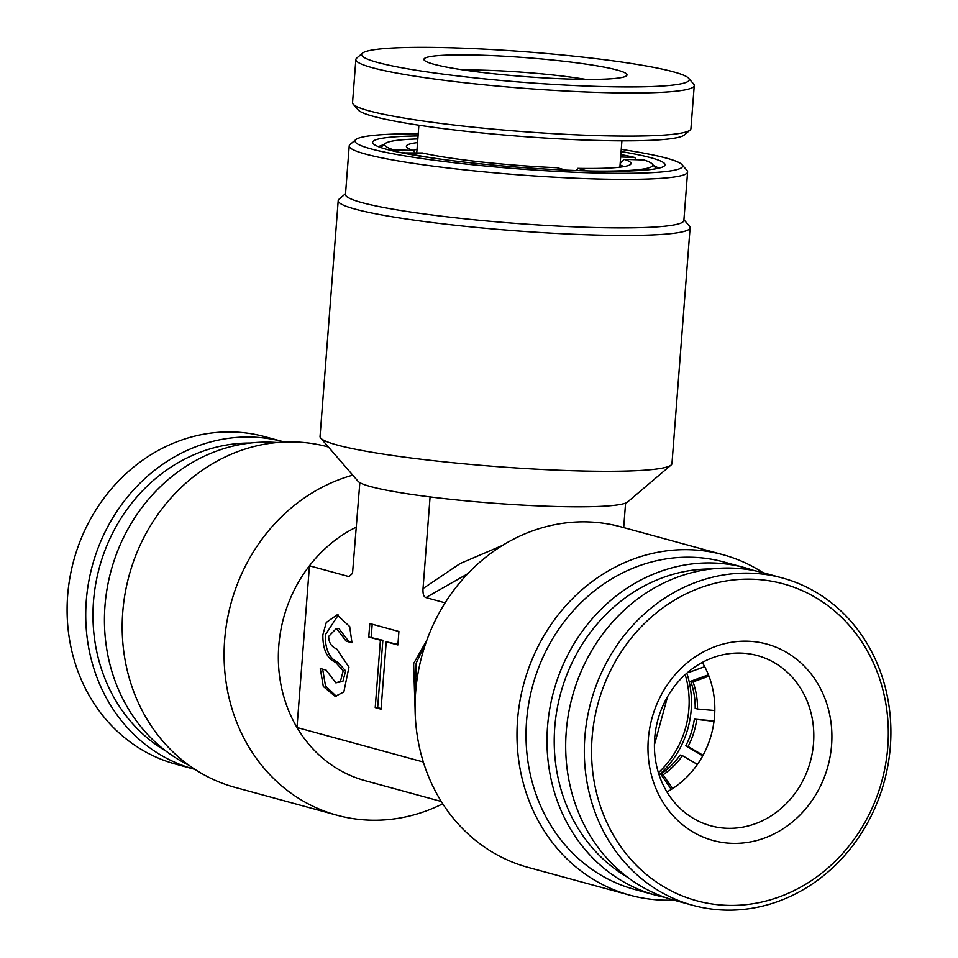 <?xml version="1.0" encoding="UTF-8"?>
<svg xmlns="http://www.w3.org/2000/svg" width="958" height="958" viewBox="0 0 958 958"><rect width="100%" height="100%" fill="white"/><g stroke="black" fill="none" stroke-linecap="round" stroke-linejoin="round"><path stroke-width="1.44" d="M711.519 568.956A164.261 147.137 105.3 0 0 560.669 693.341A164.261 147.137 105.3 0 0 627.382 877.121M665.02 897.371A169.686 151.999 -74.7 0 1 655.583 895.155A169.686 151.999 -74.7 0 1 549.748 708.896A169.686 151.999 -74.7 0 1 713.231 562.993A169.686 151.999 -74.7 0 1 744.965 567.747A169.686 151.999 -74.7 0 1 754.221 570.633M744.965 567.747L723.997 562.023A169.686 151.999 105.3 0 0 692.275 557.269A169.686 151.999 105.3 0 0 528.792 703.172A169.686 151.999 105.3 0 0 634.615 889.431L655.583 895.155M673.594 900.065A176.476 158.07 -74.7 0 1 662.924 900.125A176.476 158.07 -74.7 0 1 629.921 895.179A176.476 158.07 -74.7 0 1 519.859 701.484A176.476 158.07 -74.7 0 1 689.88 549.736A176.476 158.07 -74.7 0 1 722.883 554.682A176.476 158.07 -74.7 0 1 762.975 572.668M722.883 554.682L620.976 526.864A176.476 158.07 105.3 0 0 587.972 521.918A176.476 158.07 105.3 0 0 417.951 673.654A176.476 158.07 105.3 0 0 528.014 867.361L629.921 895.179M621.083 151.556A146.61 13.663 -175.6 0 1 664.265 166.021A146.61 13.663 -175.6 0 1 588.176 170.907A146.61 13.663 -175.6 0 1 373.177 143.628A146.61 13.663 -175.6 0 1 418.059 135.94M658.433 168.261A141.185 13.161 4.4 0 0 653.572 165.566M418.227 133.761A164.261 15.304 4.4 0 0 355.873 139.569A164.261 15.304 4.4 0 0 427.879 159.387A164.261 15.304 4.4 0 0 596.535 172.991A164.261 15.304 4.4 0 0 681.988 164.668A164.261 15.304 4.4 0 0 621.251 149.376M681.988 164.668L686.97 170.428A169.686 15.819 -175.6 0 1 687.593 171.961A169.686 15.819 -175.6 0 1 598.69 179.026A169.686 15.819 -175.6 0 1 349.215 145.927A169.686 15.819 -175.6 0 1 350.065 144.502L355.873 139.569M349.215 145.927L345.479 194.438A169.686 15.819 4.4 0 0 594.954 227.537A169.686 15.819 4.4 0 0 683.868 220.472L687.593 171.961M683.916 219.729L689.461 226.136A176.476 16.454 -175.6 0 1 690.107 227.729A176.476 16.454 -175.6 0 1 597.648 235.081A176.476 16.454 -175.6 0 1 338.198 200.653A176.476 16.454 -175.6 0 1 339.084 199.18L345.539 193.696M467.732 573.734L425.903 597.588C423.664 596.798 422.706 593.78 423.029 588.547L430.082 496.915A135.749 12.658 4.4 0 0 557.125 506.531A135.749 12.658 4.4 0 0 625.586 503.082L623.694 527.607M338.198 200.653L320.044 436.489A176.476 16.454 4.4 0 0 320.702 438.081A176.476 16.454 4.4 0 0 579.494 470.917A176.476 16.454 4.4 0 0 671.079 465.049A176.476 16.454 4.4 0 0 671.965 463.564L690.107 227.729M430.082 496.915A135.749 12.658 -175.6 0 1 358.041 481.275L320.702 438.081M276.97 442.524A169.686 151.999 105.3 0 0 247.631 443.362A169.686 151.999 105.3 0 0 107.488 586.464A169.686 151.999 105.3 0 0 188.87 765.202M328.402 446.991L328.079 446.907A176.476 158.07 105.3 0 0 271.09 443.195A176.476 158.07 105.3 0 0 123.235 606.833A176.476 158.07 105.3 0 0 235.117 787.404L337.024 815.222A176.476 158.07 -74.7 0 1 224.292 645.872A176.476 158.07 -74.7 0 1 352.76 475.156M359.837 482.64L352.52 573.363L349.035 576.608L309.446 565.795A135.749 121.594 -74.7 0 1 356.412 527.08M442.764 803.774A176.476 158.07 -74.7 0 1 394.013 818.934A176.476 158.07 -74.7 0 1 337.024 815.222M441.303 801.475L365.214 780.698A135.749 121.594 -74.7 0 1 296.992 727.505L309.446 565.795A135.749 121.594 105.3 0 0 296.992 727.505L423.328 762.005M415.089 709.375L413.616 663.595L426.897 640.064M426.274 641.812L416.167 663.14L415.197 700.106M338.294 615L325.301 634.891C325.133 649.368 329.384 658.553 338.042 662.445L345.634 670.887L342.892 681.389L335.839 682.862L340.449 681.318L343.192 670.816L335.599 662.373C326.941 658.481 322.69 649.285 322.858 634.819L326.283 622.449L337.072 614.88L349.694 626.568L351.969 642.758L346.149 641.177L348.592 641.249L338.845 628.484L336.402 628.412L346.149 641.177M335.839 682.862L326.091 670.097L320.271 668.504L323.301 686.467L335.168 696.394L343.838 691.963L348.963 667.127L336.641 648.901C331.42 646.818 328.774 642.65 328.678 636.399L336.402 628.412M423.029 588.547L460.139 563.543L502.543 545.389M445.123 602.833L425.903 597.588M386.23 641.8L397.881 644.974L398.911 631.502L369.8 623.55L368.758 637.022L380.41 640.207L375.225 707.591L381.044 709.183L386.23 641.8L397.917 644.399M322.666 669.163L325.516 686.036L336.39 696.346M348.592 641.249L352.017 642.183M368.758 637.022L382.853 640.279L377.668 707.663L381.092 708.597M372.195 624.209L371.213 637.106M380.41 640.207L382.853 640.279M375.225 707.591L377.668 707.663M671.079 465.049L627.562 502.004A135.749 12.658 -175.6 0 1 625.586 503.082M383.811 144.802A141.185 13.161 4.4 0 0 378.602 146.73M195.025 769.418A169.686 151.999 -74.7 0 1 194.33 769.226L175.697 764.137A169.686 151.999 -74.7 0 1 69.862 577.89A169.686 151.999 -74.7 0 1 233.345 431.986A169.686 151.999 -74.7 0 1 265.079 436.74L283.712 441.83A169.686 151.999 -74.7 0 1 284.406 442.021M194.33 769.226A169.686 151.999 -74.7 0 1 88.495 582.979A169.686 151.999 -74.7 0 1 251.99 437.076A169.686 151.999 -74.7 0 1 283.712 441.83M166.129 751.192A164.261 147.137 -74.7 0 1 99.416 567.411A164.261 147.137 -74.7 0 1 250.266 443.039M463.911 70.006A88.244 8.227 -175.6 0 1 486.58 70.281A88.244 8.227 -175.6 0 1 585.853 79.394M481.79 55.217A101.811 9.484 -175.6 0 1 583.913 63.815A101.811 9.484 -175.6 0 1 626.472 75.802A101.811 9.484 -175.6 0 1 569.136 79.059A101.811 9.484 -175.6 0 1 424.334 60.246A101.811 9.484 -175.6 0 1 481.79 55.217M455.014 47.9A164.261 15.304 4.4 0 0 362.519 53.157A164.261 15.304 4.4 0 0 431.172 72.497A164.261 15.304 4.4 0 0 595.924 86.376A164.261 15.304 4.4 0 0 688.634 78.257A164.261 15.304 4.4 0 0 455.014 47.9M362.519 53.157L356.723 58.091A169.686 15.819 4.4 0 0 355.861 59.504A169.686 15.819 4.4 0 0 597.84 92.399A169.686 15.819 4.4 0 0 694.251 85.549A169.686 15.819 4.4 0 0 693.616 84.017L688.634 78.257M355.861 59.504L352.544 102.626A169.686 15.819 4.4 0 0 353.179 104.171A169.686 15.819 4.4 0 0 594.523 135.521A169.686 15.819 4.4 0 0 690.071 130.084A169.686 15.819 4.4 0 0 690.922 128.671L694.251 85.549M353.179 104.171L358.148 109.919A164.261 15.304 4.4 0 0 591.781 140.275A164.261 15.304 4.4 0 0 684.263 135.018L690.071 130.084M620.664 156.992L634.627 157.435L636.495 159.746M414.982 152.741L413.114 150.43A112.673 10.502 -175.6 0 1 406.791 147.269A112.673 10.502 -175.6 0 1 417.544 142.598M392.481 150.801L393.487 149.819L413.114 150.43M565.795 170.105L557.041 167.722A112.673 10.502 -175.6 0 1 422.43 152.981L402.228 152.921M620.173 163.435L624.317 159.363A112.673 10.502 -175.6 0 1 630.484 164.489A112.673 10.502 -175.6 0 1 577.782 168.357L586.979 170.871M577.782 168.357L576.524 170.548M593.289 171.027A134.395 12.526 -175.6 0 0 652.218 163.998A134.395 12.526 -175.6 0 0 643.944 159.974L624.317 159.363M413.126 150.454A107.248 9.999 -175.6 0 1 417.029 149.34M620.856 154.561A134.395 12.526 -175.6 0 1 634.627 157.435M393.487 149.819A134.395 12.526 -175.6 0 1 385.391 143.46A134.395 12.526 -175.6 0 1 417.832 138.934M620.054 164.968A107.248 9.999 -175.6 0 1 623.718 166.656M442.56 159.423A134.395 12.526 -175.6 0 1 402.803 152.358M685.162 674.66A88.244 79.035 -74.7 0 1 658.397 772.687M686.814 673.187A88.244 79.035 -74.7 0 1 659.068 774.794M740.857 653.093A88.244 79.035 -74.7 0 1 757.359 655.571A88.244 79.035 -74.7 0 1 812.384 752.413A88.244 79.035 -74.7 0 1 727.373 828.287A88.244 79.035 -74.7 0 1 710.884 825.82A88.244 79.035 -74.7 0 1 655.847 728.966A88.244 79.035 -74.7 0 1 740.857 653.093M666.948 791.931A88.244 79.035 105.3 0 0 702.298 662.433M747.719 641.213A101.811 91.202 -74.7 0 1 831.58 745.18A101.811 91.202 -74.7 0 1 732.163 843.351A101.811 91.202 -74.7 0 1 648.303 739.384A101.811 91.202 -74.7 0 1 747.719 641.213M752.485 579.219A164.261 147.137 105.3 0 0 592.092 737.612A164.261 147.137 105.3 0 0 727.397 905.346A164.261 147.137 105.3 0 0 887.791 746.953A164.261 147.137 105.3 0 0 752.485 579.219M750.569 573.195A169.686 151.999 105.3 0 0 587.086 719.087A169.686 151.999 105.3 0 0 692.921 905.346A169.686 151.999 105.3 0 0 724.655 910.1A169.686 151.999 105.3 0 0 888.138 764.197A169.686 151.999 105.3 0 0 782.303 577.949A169.686 151.999 105.3 0 0 750.569 573.195M782.303 577.949L763.67 572.86A169.686 151.999 105.3 0 0 731.936 568.106A169.686 151.999 105.3 0 0 568.453 714.009A169.686 151.999 105.3 0 0 674.288 900.257L692.921 905.346M688.515 671.738A74.664 66.88 -74.7 0 1 688.874 672.408L687.988 672.169M704.705 666.684L688.874 672.408M714.824 710.549L697.508 709.016A74.664 66.88 105.3 0 0 693.041 681.904L708.956 676.144M693.041 681.904L690.718 681.27L708.441 674.803M697.508 709.016L695.185 708.381A74.664 66.88 105.3 0 0 690.718 681.27M702.741 755.838L685.748 745.851A74.664 66.88 105.3 0 0 694.346 719.159L714.069 720.883M714.021 721.326L694.346 719.159M703.052 755.263L688.072 746.486A74.664 66.88 105.3 0 0 696.682 719.793M688.072 746.486L685.748 745.851M672.66 788.542L663.092 774.806A74.664 66.88 105.3 0 0 682.467 755.67L697.412 764.424M682.467 755.67L680.144 755.036A74.664 66.88 105.3 0 1 660.769 774.172L671.307 789.404M663.092 774.806L660.769 774.172M335.599 662.373L338.042 662.445M416.766 152.801L418.886 125.211M619.886 167.195L621.91 140.826M385.391 143.46L380.649 147.484M652.218 163.998L656.278 168.692M654.41 744.845L667.582 696.61"/></g></svg>
